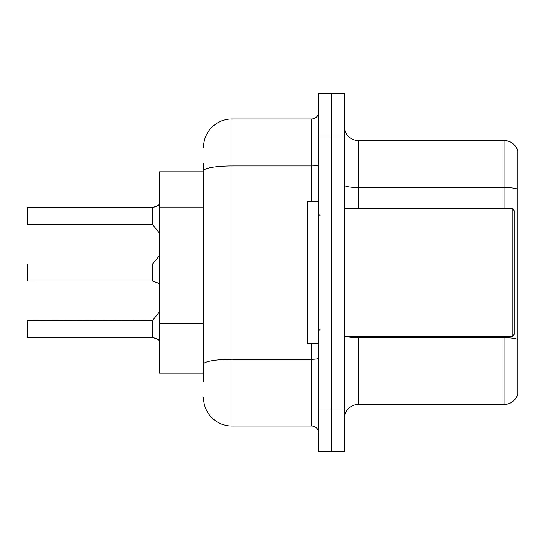 <?xml version="1.0" encoding="UTF-8"?>
<svg xmlns="http://www.w3.org/2000/svg" width="545" height="545" viewBox="0 0 545 545"><rect width="100%" height="100%" fill="white"/><g stroke="black" fill="none" stroke-linecap="round" stroke-linejoin="round"><path stroke-width="0.82" d="M203.544 198.271L203.544 163.023L203.544 171.839L159.474 171.839L159.474 373.161L203.544 373.161M344.297 418.655A14.218 14.218 0 0 1 358.515 404.438L504.105 404.438L504.105 336.476M344.297 451.642L344.297 93.358L331.503 93.358L331.503 451.642L344.297 451.642L318.709 451.642L318.709 408.988L331.503 408.988L331.503 451.642M517.75 150.802A14.218 14.218 0 0 0 504.105 140.562A14.218 14.218 0 0 1 517.75 150.802L517.75 394.199A14.218 14.218 0 0 1 504.105 404.438M517.75 189.333L517.75 189.333A14.218 2.466 180 0 0 504.105 187.555L504.105 140.562L358.515 140.562A14.218 14.218 0 0 1 344.297 126.345A14.218 14.218 0 0 0 358.515 140.562L358.515 208.524M517.75 189.531L517.75 339.467A14.218 2.466 180 0 0 504.105 337.696L358.515 337.696L358.515 404.438M203.544 381.977L203.544 163.023M344.297 136.012L331.503 136.012L331.503 93.358L318.709 93.358L318.709 408.988M318.709 136.012L331.503 136.012L331.503 408.988L344.297 408.988M203.544 147.388A28.435 28.435 0 0 1 231.979 118.953L231.979 426.047L311.597 426.047L311.597 343.588M231.979 118.953L311.597 118.953A7.105 7.105 0 0 0 318.709 111.841M203.544 369.176L203.544 331.919M318.709 433.159A7.105 7.105 0 0 0 311.597 426.047M231.979 426.047A28.435 28.435 0 0 1 203.544 397.612M27.25 325.958L27.25 331.639M158.479 339.733L152.927 337.491L157.185 338.963L159.474 340.591M27.25 275.341L27.536 263.971L27.536 281.022L152.375 281.016A0.709 0.709 180 0 1 152.477 281.022L157.832 282.957M159.474 204.409L157.185 206.037L152.477 207.679A0.709 0.709 0 0 1 152.375 207.686A0.709 0.709 180 0 0 152.477 207.679M158.479 205.267L152.927 207.509L157.185 206.037L152.927 207.509L152.913 224.996L152.362 224.731L152.375 207.686L152.362 216.202M27.536 207.679L27.536 224.731L27.536 207.679L152.362 207.679M512.062 208.524L514.909 211.365L514.909 333.635L512.062 336.476L512.062 208.524L344.297 208.524M318.709 201.412L307.332 201.412L307.332 343.588L318.709 343.588M157.185 206.037L152.927 207.509M152.362 272.5L152.375 281.016L152.362 263.971L152.913 263.705L152.927 281.186L157.185 282.664L159.474 284.286M152.477 337.321L152.927 337.491L152.913 320.004L152.362 320.269L152.375 337.314A0.709 0.709 180 0 1 152.477 337.321A0.709 0.709 -0 0 0 152.375 337.314L152.362 328.798M152.362 320.269L27.25 320.555L27.536 337.321L152.362 337.321M27.25 264.257L27.25 272.5M157.185 282.664L158.479 283.434M152.368 213.368L152.362 219.042M203.544 207.086L159.474 207.086M203.544 323.103L159.474 323.103M504.105 208.524L504.105 187.555L358.515 187.555A14.218 2.466 -0 0 1 344.297 185.089M358.515 336.476L358.515 337.696A14.218 2.466 -0 0 1 346.273 336.476M318.709 358.072A7.105 1.233 0 0 1 311.597 359.305L231.979 359.305A28.435 4.939 180 0 0 203.544 364.244M203.544 170.885A28.435 4.939 180 0 1 231.979 165.946L311.597 165.946L311.597 118.953M311.597 201.412L311.597 165.946A7.105 1.233 0 0 0 318.709 164.713M344.297 336.476L512.062 336.476M320.126 215.629L318.709 214.205M320.126 329.371L318.709 330.795M152.913 320.004L159.474 311.904M27.536 263.971L152.362 263.971M152.913 263.705L159.474 255.605M27.536 224.731L152.362 224.731M152.913 224.996L159.474 233.097"/></g></svg>
